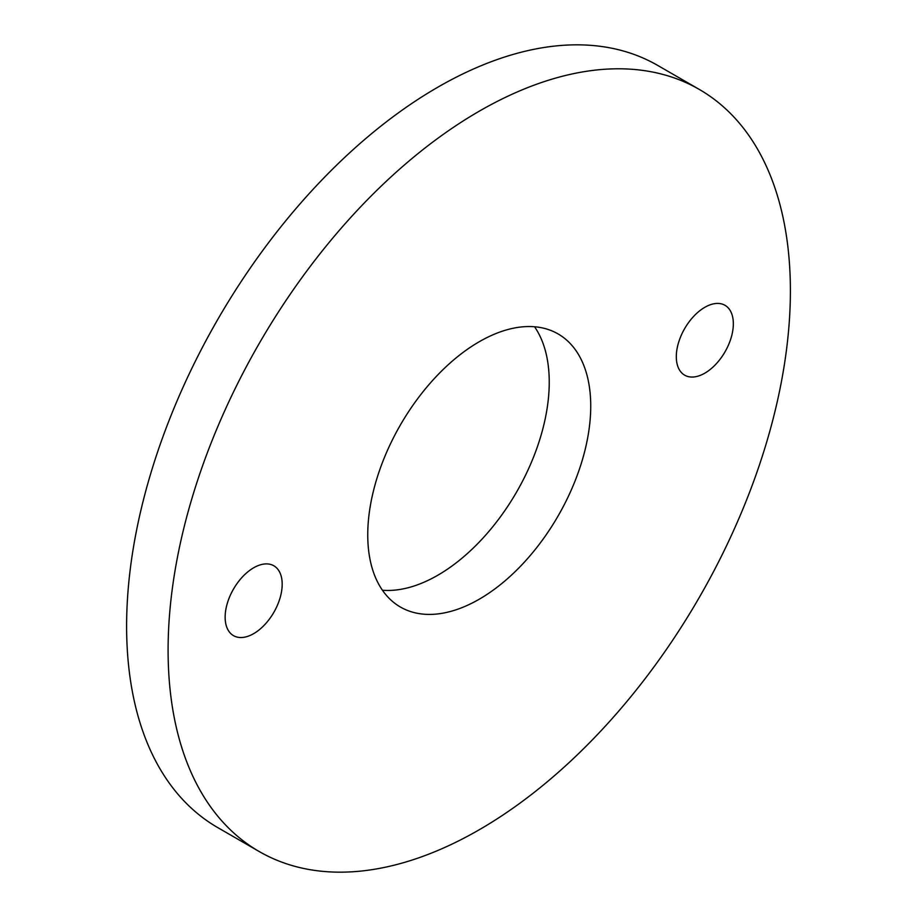 <?xml version="1.0" encoding="UTF-8"?>
<svg xmlns="http://www.w3.org/2000/svg" width="917" height="917" viewBox="0 0 917 917"><rect width="100%" height="100%" fill="white"/><g stroke="black" fill="none" stroke-linecap="round" stroke-linejoin="round"><path stroke-width="1.38" d="M479.247 599.214A157.678 91.035 120 0 0 582.249 460.277A157.678 91.035 120 0 0 558.075 333.926A157.678 91.035 120 0 0 479.247 341.732A157.678 91.035 120 0 0 376.234 480.68A157.678 91.035 120 0 0 400.408 607.031A157.678 91.035 120 0 0 479.247 599.214M382.446 590.239A157.678 91.035 120 0 0 437.753 575.268A157.678 91.035 120 0 0 534.554 326.761M253.665 633.647A40.337 23.292 120 0 0 280.017 598.102A40.337 23.292 120 0 0 273.828 565.778A40.337 23.292 120 0 0 253.665 567.783A40.337 23.292 120 0 0 227.313 603.317A40.337 23.292 120 0 0 233.491 635.641A40.337 23.292 120 0 0 253.665 633.647M704.818 373.173A40.337 23.292 120 0 0 731.17 337.628A40.337 23.292 120 0 0 724.992 305.304A40.337 23.292 120 0 0 704.818 307.31A40.337 23.292 120 0 0 678.477 342.855A40.337 23.292 120 0 0 684.655 375.168A40.337 23.292 120 0 0 704.818 373.173M479.247 111.198A440.022 254.043 120 0 0 191.779 498.951A440.022 254.043 120 0 0 259.236 851.549A440.022 254.043 120 0 0 479.247 829.759A440.022 254.043 120 0 0 766.704 442.005A440.022 254.043 120 0 0 699.258 89.407A440.022 254.043 120 0 0 479.247 111.198M699.258 89.407L657.764 65.451A440.022 254.043 120 0 0 437.753 87.241A440.022 254.043 120 0 0 150.296 474.995A440.022 254.043 120 0 0 217.742 827.592L259.236 851.549"/></g></svg>
